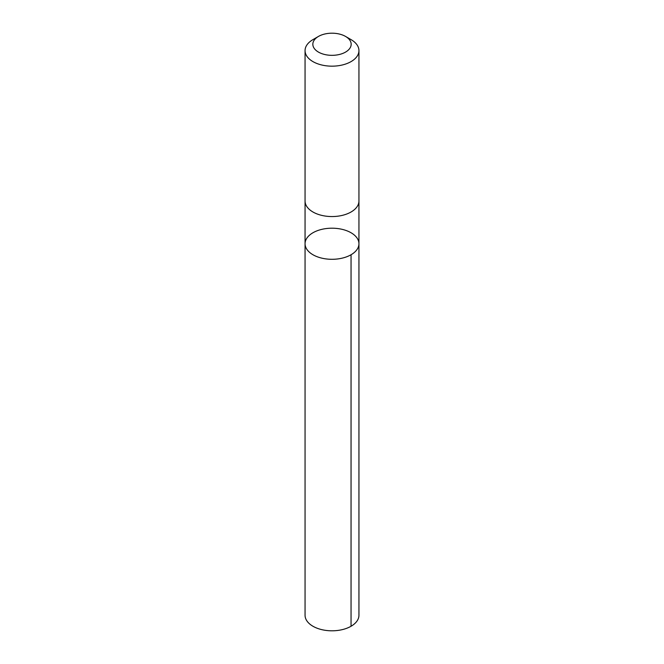 <?xml version="1.0" encoding="UTF-8"?>
<svg xmlns="http://www.w3.org/2000/svg" width="664" height="664" viewBox="0 0 664 664"><rect width="100%" height="100%" fill="white"/><g stroke="black" fill="none" stroke-linecap="round" stroke-linejoin="round"><path stroke-width="1" d="M332.88 228.208A26.942 15.554 180 0 1 358.942 243.746A26.942 15.554 180 0 1 332 259.3A26.942 15.554 180 0 1 305.058 243.746A26.942 15.554 180 0 1 332.88 228.208M305.058 615.254A26.942 15.554 0 0 0 331.12 630.8A26.942 15.554 0 0 0 358.942 615.254L358.942 243.746A26.942 15.554 180 0 1 332 259.3A26.942 15.554 180 0 1 305.058 243.746L305.058 615.254M318.446 36.437L312.952 39.616A26.942 15.554 0 0 0 305.058 50.613L305.058 201.001A26.942 15.554 0 0 0 331.12 216.547A26.942 15.554 0 0 0 358.942 201.001L358.942 50.613A26.942 15.554 0 0 0 351.048 39.616L345.554 36.437A19.165 11.064 0 0 0 318.446 36.437A19.165 11.064 0 0 0 314.18 48.331A19.165 11.064 0 0 0 331.377 55.328A19.165 11.064 0 0 0 349.588 48.663A19.165 11.064 0 0 0 345.554 36.437M305.058 50.613A26.942 15.554 0 0 0 331.12 66.159A26.942 15.554 0 0 0 358.942 50.613M351.048 626.252L351.048 254.744M305.058 201.316L305.058 243.746M358.942 201.316L358.942 243.746"/></g></svg>
